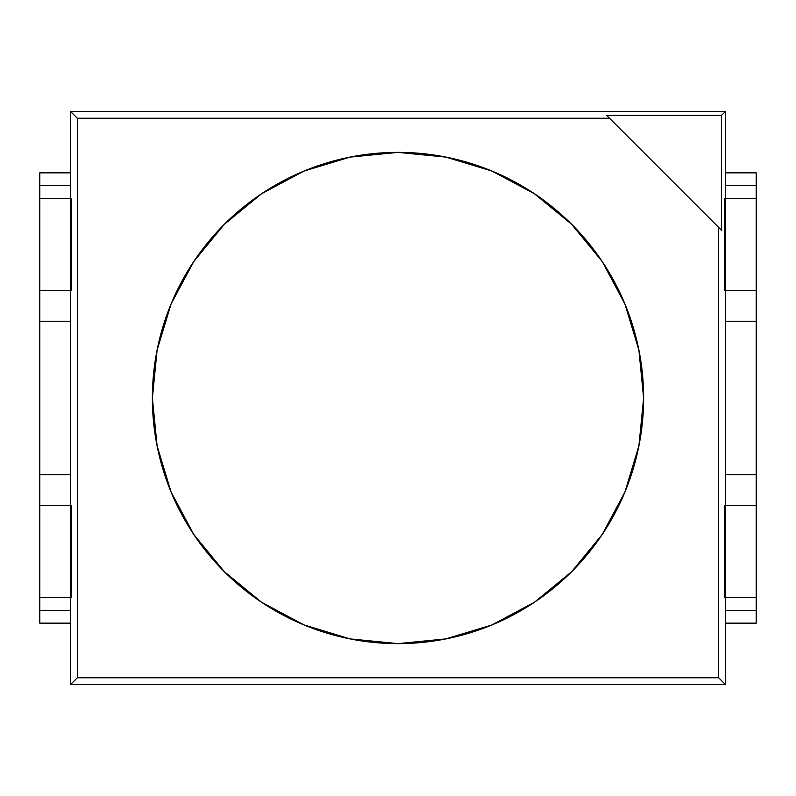<?xml version="1.0" encoding="UTF-8"?>
<svg xmlns="http://www.w3.org/2000/svg" width="796" height="796" viewBox="0 0 796 796"><rect width="100%" height="100%" fill="white"/><g stroke="black" fill="none" stroke-linecap="round" stroke-linejoin="round"><path stroke-width="1.19" d="M398 152.374A245.626 245.626 0 0 1 643.626 398A245.626 245.626 0 0 1 398 643.626L350.081 638.899L304.002 624.93L261.536 602.224L224.323 571.677L193.776 534.464L171.07 491.998L157.101 445.919L152.374 398L157.101 350.081L171.07 304.002L193.776 261.536L224.323 224.323L261.536 193.776L304.002 171.07L350.081 157.101L398 152.374L445.919 157.101L491.998 171.07L534.464 193.776L571.677 224.323L602.224 261.536L624.93 304.002L638.899 350.081L643.626 398L638.899 445.919L624.93 491.998L602.224 534.464L571.677 571.677L534.464 602.224L491.998 624.93L445.919 638.899L398 643.626A245.626 245.626 0 0 1 152.374 398A245.626 245.626 0 0 1 398 152.374A245.626 245.626 0 0 1 643.626 398A245.626 245.626 0 0 1 398 643.626A245.626 245.626 0 0 1 152.374 398A245.626 245.626 0 0 1 398 152.374L350.081 157.101L304.002 171.07L261.536 193.776L224.323 224.323L193.776 261.536L171.07 304.002L157.101 350.081L152.374 398L157.101 445.919L171.07 491.998L193.776 534.464L224.323 571.677L261.536 602.224L304.002 624.93L350.081 638.899L398 643.626L445.919 638.899L491.998 624.93L534.464 602.224L571.677 571.677L602.224 534.464L624.93 491.998L638.899 445.919L643.626 398L638.899 350.081L624.93 304.002L602.224 261.536L571.677 224.323L534.464 193.776L491.998 171.07L445.919 157.101L398 152.374M756.2 623.159L725.494 623.159L756.2 623.159L756.2 610.363L756.2 623.159M725.494 185.637L756.2 185.637L756.2 198.433L724.42 198.433L724.42 290.54L724.42 198.433L725.494 198.433L725.494 185.637L756.2 185.637L756.2 172.841L725.494 172.841L756.2 172.841L756.2 198.433L725.494 198.433L725.494 111.44L725.494 505.46L725.494 290.54L756.2 290.54L756.2 486.505M756.2 309.495L756.2 474.754L725.494 474.754L756.2 474.754L756.2 505.46L724.42 505.46L724.42 597.567L724.42 505.46L725.494 505.46L725.494 684.56L718.659 677.764L718.659 227.417L721.534 230.293L721.534 115.37L725.494 111.44L70.506 111.44L77.341 118.236L77.341 677.764L70.506 684.56L70.506 597.567L70.506 684.56L725.494 684.56L725.494 597.567L756.2 597.567L756.2 610.363L725.494 610.363L725.494 597.567L724.42 597.567L756.2 597.567L756.2 610.363L725.494 610.363M70.506 597.567L70.506 610.363L39.8 610.363L39.8 623.159L39.8 597.567L70.506 597.567L70.506 290.54L70.506 597.567L71.58 597.567L71.58 505.46L70.506 505.46L71.58 505.46L71.58 597.567L39.8 597.567L39.8 505.46L70.506 505.46L39.8 505.46L39.8 309.495M70.506 198.433L70.506 290.54L39.8 290.54L71.58 290.54L71.58 198.433L70.506 198.433L70.506 111.44L70.506 290.54L71.58 290.54L71.58 198.433L39.8 198.433L70.506 198.433L70.506 185.637L39.8 185.637L39.8 172.841L39.8 185.637L70.506 185.637M718.659 227.417L609.477 118.236L77.341 118.236L77.341 677.764L718.659 677.764L718.659 227.417L606.622 115.37L721.534 115.37L725.494 111.44L70.506 111.44L77.341 118.236L609.477 118.236L606.622 115.37L721.534 115.37L721.534 230.293L718.659 227.417M725.494 684.56L718.659 677.764L77.341 677.764L70.506 684.56L725.494 684.56M70.506 610.363L39.8 610.363L39.8 600.95M39.8 486.505L39.8 321.246L70.506 321.246L39.8 321.246L39.8 185.637L39.8 290.54M70.506 172.841L39.8 172.841L70.506 172.841M39.8 623.159L70.506 623.159L39.8 623.159M70.506 474.754L39.8 474.754L70.506 474.754M39.8 505.46L39.8 597.567M724.42 290.54L725.494 290.54L724.42 290.54M756.2 198.433L756.2 290.54L756.2 198.433M756.2 505.46L756.2 597.567L756.2 505.46L725.494 505.46L725.494 597.567M756.2 321.246L725.494 321.246L756.2 321.246M725.494 198.433L725.494 290.54L756.2 290.54"/></g></svg>
